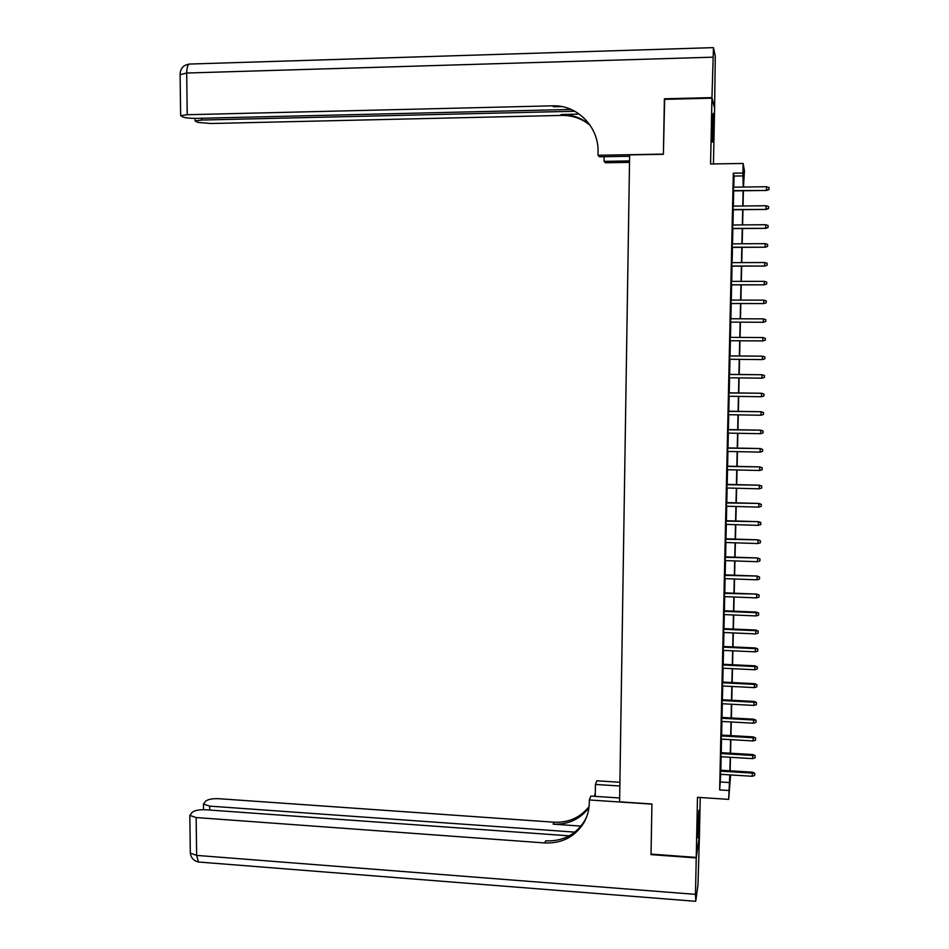 <?xml version="1.0" encoding="UTF-8"?>
<svg xmlns="http://www.w3.org/2000/svg" width="949" height="949" viewBox="0 0 949 949"><rect width="100%" height="100%" fill="white"/><g stroke="black" fill="none" stroke-linecap="round" stroke-linejoin="round"><path stroke-width="1.42" d="M698.998 819.675L698.915 810.28L697.657 828.453L697.752 837.813L698.998 819.675M713.363 129.716L713.162 113.453L712.225 125.909L712.426 142.136L713.363 129.716M730.635 774.93L728.654 799.366L729.805 774.882M713.446 163.94L714.609 108.293L711.94 98.186L664.371 99.36L663.398 154.296L629.626 154.889L619.602 801.81L651.927 803.981L651.038 854.1L696.234 857.41L699.437 835.666L700.232 797.504M733.791 187.167L734.04 176.051L733.316 173.192L742.901 173.05L743.126 163.453L744.443 170.737L743.482 187.036M720.588 770.208L720.493 774.301M720.979 752.664L720.884 756.721M721.37 735.072L721.276 739.093M721.762 717.432L721.667 721.43M722.153 699.757L722.059 703.731M722.545 682.046L722.45 685.985M722.936 664.288L722.853 668.191M723.328 646.483L723.245 650.373M723.731 628.641L723.636 632.497M724.123 610.753L724.04 614.584M724.514 592.828L724.431 596.624M724.917 574.869L724.834 578.629M725.321 556.849L725.238 560.586M725.712 538.807L725.641 542.508M726.115 520.704L726.032 524.382M726.519 502.567L726.436 506.208M726.922 484.381L726.839 488M727.325 466.161L727.254 469.743M727.729 447.892L727.658 451.439M728.144 429.577L728.061 433.1M728.547 411.225L728.464 414.713M728.951 392.827L728.879 396.279M729.366 374.381L729.283 377.809M729.769 355.887L729.698 359.28M730.184 337.358L730.113 340.715M730.6 318.757L730.528 322.126M731.015 300.098L730.932 303.514M731.43 281.39L731.347 284.854M731.845 262.636L731.762 266.159M732.26 243.834L732.177 247.404M732.675 224.996L732.592 228.614M733.091 206.111L733.019 209.776M733.316 173.192L719.65 789.924L720.754 774.313M720.849 770.232L721.145 756.733M721.24 752.676L721.537 739.117M721.631 735.084L721.928 721.454M722.023 717.444L722.319 703.743M722.414 699.769L722.723 685.997M722.806 682.058L723.114 668.215M723.197 664.3L723.506 650.385M723.589 646.494L723.909 632.509M723.992 628.653L724.301 614.596M724.384 610.765L724.704 596.636M724.787 592.84L725.095 578.641M725.178 574.869L725.499 560.598M725.582 556.861L725.902 542.508M725.985 538.807L726.305 524.382M726.388 520.716L726.709 506.22M726.792 502.579L727.112 488M727.195 484.393L727.515 469.743M727.598 466.161L727.919 451.451M728.002 447.892L728.334 433.1M728.405 429.589L728.737 414.713M728.82 411.225L729.152 396.279M729.223 392.827L729.556 377.809M729.639 374.381L729.971 359.291M730.042 355.899L730.386 340.727M730.457 337.358L730.789 322.126M730.872 318.757L731.204 303.514M731.288 300.098L731.62 284.854M731.703 281.39L732.035 266.159M732.118 262.636L732.45 247.404M732.533 243.834L732.865 228.614M732.948 224.996L733.292 209.776M733.363 206.111L733.707 190.891M733.518 187.178L733.435 190.891M728.654 799.366L697.479 797.326L696.234 857.41M719.65 789.924L728.856 790.517M711.94 98.186L710.576 163.987L743.126 163.453M730.078 774.894L729.983 778.939L730.374 774.918M743.399 190.761L743.055 206.004M742.972 209.67L742.616 224.913M742.533 228.531L742.189 243.774M742.106 247.357L741.762 262.6M741.679 266.123L741.335 281.378M741.252 284.854L740.908 300.109M740.825 303.538L740.481 318.793M740.398 322.174L740.054 337.417M739.971 340.786L739.627 355.97M739.556 359.374L739.212 374.487M739.129 377.916L738.785 392.957M738.702 396.409L738.369 411.38M738.286 414.867L737.942 429.755M737.871 433.278L737.527 448.094M737.444 451.641L737.112 466.386M737.029 469.969L736.697 484.631M736.614 488.249L736.282 502.828M736.199 506.481L735.866 520.989M735.783 524.667L735.451 539.115M735.368 542.816L735.036 557.193M734.953 560.93L734.633 575.224M734.538 578.985L734.218 593.208M734.135 597.004L733.802 611.156M733.719 614.988L733.399 629.068M733.316 632.924L732.996 646.921M732.901 650.812L732.581 664.751M732.498 668.665L732.177 682.533M732.094 686.471L731.774 700.267M731.679 704.241L731.371 717.966M731.276 721.964L730.967 735.617M730.872 739.651L730.564 753.233M730.469 757.29L730.161 770.802M743.197 187.048L742.901 173.05M729.9 770.79L730.208 757.278M730.291 753.209L730.611 739.639M730.694 735.605L731.015 721.952M731.098 717.942L731.418 704.229M731.501 700.255L731.821 686.459M731.904 682.509L732.225 668.654M732.308 664.739L732.628 650.8M732.723 646.91L733.043 632.912M733.126 629.057L733.447 614.976M733.53 611.144L733.862 597.004M733.945 593.196L734.265 578.985M734.36 575.213L734.68 560.918M734.763 557.182L735.095 542.816M735.178 539.103L735.511 524.667M735.594 520.989L735.926 506.469M736.009 502.828L736.341 488.237M736.424 484.619L736.756 469.957M736.839 466.374L737.171 451.641M737.254 448.082L737.587 433.278M737.67 429.755L738.014 414.867M738.085 411.368L738.429 396.409M738.512 392.945L738.856 377.916M738.927 374.487L739.271 359.363M739.354 355.97L739.698 340.786M739.781 337.417L740.125 322.174M740.196 318.793L740.552 303.538M740.623 300.109L740.979 284.854M741.05 281.378L741.406 266.123M741.477 262.6L741.833 247.357M741.904 243.786L742.26 228.543M742.343 224.913L742.687 209.682M742.77 206.004L743.114 190.773M734.04 176.051L743.458 175.909M720.588 781.988L729.627 782.569M733.304 190.891L766.484 190.464L733.304 190.583M768.987 189.432L769.034 187.534L768.987 189.432L766.472 190.156L766.555 186.739L733.387 187.178M766.484 190.464L768.987 189.61M769.034 187.534L766.555 186.739M664.644 99.36L663.398 154.106L598.012 155.268L598.048 152.054C598.926 126.786 577.051 104.663 552.508 105.825L187.214 114.722L180.642 115.648L183.276 117.154C186.277 118.02 190.879 118.423 197.06 118.364L571.144 109.443M629.602 156.265L599.531 156.787L598.012 155.268M629.507 162.374L605.486 162.765L604.074 161.354L604.133 156.704M552.508 105.825L553.457 106.798L561.867 106.596M711.952 97.605L714.621 107.747L715.273 56.181L713.47 47.628L711.952 97.605L664.383 98.791M629.531 160.915L604.074 161.354M574.809 111.247L201.615 120.049L195.114 120.938L197.606 122.362L210.975 123.512L561.891 115.41C572.591 115.292 582.045 118.637 590.266 125.458M589.946 124.971C581.607 117.89 571.974 114.402 561.013 114.521L579.317 114.094M696.234 857.932L651.038 854.622L651.927 804.147L589.317 799.971L589.282 802.913C589.151 809.936 587.407 816.46 584.062 822.463C575.189 836.745 562.081 843.578 544.738 842.949L196.146 817.54L196.633 855.393L695.475 894.361L696.234 857.932L699.366 836.164M619.851 786.009L595.426 784.432L595.26 796.377M595.426 784.432L596.862 780.79L619.899 782.273M589.317 799.971L590.847 796.081L619.661 797.99M574.845 832.119L209.705 806.128L203.466 804.064L205.791 801.003C208.507 799.248 212.766 798.477 218.543 798.69L554.014 822.202C568.57 822.83 580.254 817.635 589.068 806.614M588.949 807.658C580.124 819.272 568.19 824.776 553.148 824.147L580.978 826.105M695.475 894.361L695.807 900.826L697.978 884.859L699.425 836.176M569.234 835.844L205.411 809.746C199.504 809.521 195.126 810.327 192.279 812.166L189.836 815.416L196.146 817.54M586.921 816.187L584.845 820.446C576.007 834.669 562.947 841.478 545.675 840.861L544.738 842.949M595.308 792.901L594.454 796.318M732.889 209.776L766.033 209.432L732.889 209.515M768.512 208.436L768.56 206.538L768.512 208.436L766.009 209.171L766.092 205.743L732.96 206.111M766.033 209.432L768.524 208.59M768.56 206.538L766.092 205.743M732.462 228.614L765.57 228.353L732.474 228.389M768.049 227.404L768.097 225.506L768.049 227.404L765.546 228.128L765.629 224.723L732.545 224.996M765.57 228.353L768.061 227.523M768.097 225.506L765.629 224.723M732.047 247.404L765.108 247.226L732.059 247.226M767.587 246.313L767.634 244.427L767.587 246.313L765.096 247.037L765.179 243.644L732.13 243.846M765.108 247.226L767.599 246.42M767.634 244.427L765.179 243.644M731.632 266.159L764.657 266.052L731.632 266.017M767.136 265.186L767.172 263.3L767.136 265.186L764.633 265.91L764.716 262.517L731.715 262.636M764.657 266.052L767.136 265.257M767.172 263.3L764.716 262.517M731.216 284.854L764.194 284.83L731.216 284.759M766.673 284L766.721 282.126L766.673 284L764.182 284.736L764.253 281.355L731.299 281.39M764.194 284.83L766.673 284.059M766.721 282.126L764.253 281.355M730.801 303.514L763.743 303.573L730.813 303.455M763.743 303.573L766.223 302.814L766.27 300.94L766.211 302.778L763.72 303.514L763.803 300.133L730.884 300.098M766.258 300.904L763.803 300.133M765.76 321.521L765.796 319.635L765.76 321.521L763.293 322.269L730.398 322.114L763.293 322.269L763.352 318.876L730.469 318.757M765.796 319.635L763.352 318.876M763.269 322.245L765.748 321.509M762.913 337.559L730.054 337.358L762.913 337.559L765.357 338.318L765.309 340.181L765.357 338.318L762.889 337.571L762.806 340.928L729.983 340.715M762.806 340.928L765.297 340.193M764.882 356.978L764.835 358.841L764.894 356.943L762.438 356.219L762.355 359.576L729.567 359.28M729.639 355.946L762.462 356.172L729.651 355.887M764.894 356.943L762.462 356.172M762.355 359.576L764.835 358.841M764.431 375.579L764.384 377.429L764.443 375.519L761.988 374.831L761.905 378.165L729.164 377.797M729.235 374.475L762.011 374.736L729.235 374.381M764.443 375.519L762.011 374.736M761.905 378.165L764.384 377.429M763.981 394.132L763.933 395.982L763.992 394.06L761.537 393.384L761.454 396.718L728.749 396.279M728.82 392.957L761.561 393.254L728.832 392.827M763.992 394.06L761.561 393.254M761.454 396.718L763.933 395.982M763.53 412.637L763.482 414.488L763.542 412.542L761.086 411.902L761.003 415.235L728.346 414.713M728.417 411.392L761.11 411.724L728.417 411.225M763.542 412.542L761.11 411.724M761.003 415.235L763.482 414.488M763.079 431.107L763.032 432.958L763.091 430.988L760.635 430.372L760.552 433.693L727.93 433.1M728.002 429.79L760.671 430.158L728.013 429.577M763.091 430.988L760.671 430.158M760.552 433.693L763.032 432.958M762.628 449.529L762.581 451.368L762.64 449.387L760.196 448.806L760.113 452.115L727.527 451.439M727.598 448.142L760.22 448.545L727.61 447.892M762.64 449.387L760.22 448.545M760.113 452.115L762.581 451.368M762.177 467.904L762.13 469.743L762.189 467.75L759.746 467.181L759.663 470.49L727.124 469.731M727.195 466.445L759.769 466.896L727.195 466.161M762.189 467.75L759.769 466.896M759.663 470.49L762.13 469.743M761.727 486.244L761.679 488.071L761.739 486.054L759.295 485.52L759.224 488.818L726.72 487.988M726.792 484.714L759.33 485.188L726.792 484.381M761.739 486.054L759.33 485.188M759.224 488.818L761.679 488.071M761.276 504.536L761.228 506.363L761.288 504.334L758.856 503.824L758.773 507.11L726.317 506.208M726.388 502.934L758.892 503.445L726.388 502.567M761.288 504.334L758.892 503.445M758.773 507.11L761.228 506.363M760.837 522.78L760.79 524.607L760.849 522.555L758.417 522.069L758.334 525.355L725.914 524.37M725.985 521.108L758.441 521.665L725.997 520.704M760.849 522.555L758.441 521.665M758.334 525.355L760.79 524.607M760.386 540.989L760.339 542.804L760.398 540.74L757.966 540.278L757.895 543.552L725.511 542.496M725.582 539.246L758.002 539.839L725.594 538.795M760.398 540.74L758.002 539.839M757.895 543.552L760.339 542.804M759.947 559.151L759.9 560.954L759.959 558.878L757.527 558.439L757.444 561.713L725.107 560.586M725.178 557.336L757.563 557.965L725.19 556.849M759.959 558.878L757.563 557.965M757.444 561.713L759.9 560.954M759.497 577.265L759.461 579.068L759.52 576.968L757.088 576.565L757.005 579.827L724.704 578.629M724.775 575.379L757.124 576.043L724.787 574.857M759.52 576.968L757.124 576.043M757.005 579.827L759.461 579.068M759.058 595.331L759.01 597.146L759.07 595.023L756.65 594.643L756.567 597.894L724.312 596.624M724.384 593.386L756.685 594.086L724.395 592.828M759.07 595.023L756.685 594.086M756.567 597.894L759.01 597.146M758.619 613.374L758.571 615.166L758.631 613.03L756.211 612.686L756.128 615.925L723.909 614.572M723.98 611.346L756.211 612.686L756.246 612.081L723.992 610.753M758.631 613.03L756.246 612.081M756.128 615.925L758.571 615.166M758.18 631.358L758.132 633.149L758.192 631.002L755.772 630.67L755.701 633.908L723.518 632.485M723.589 629.27L755.772 630.67L755.807 630.041L723.601 628.641M758.192 631.002L755.807 630.041M755.701 633.908L758.132 633.149M757.741 649.306L757.693 651.097L757.753 648.926L755.333 648.63L755.262 651.856L723.114 650.362M723.185 647.147L755.333 648.63L755.38 647.953L723.197 646.483M757.753 648.926L755.38 647.953M755.262 651.856L757.693 651.097M757.302 667.206L757.255 668.998L757.326 666.815L754.906 666.53L754.823 669.757L722.723 668.191M722.794 664.988L754.906 666.53L754.941 665.83L722.806 664.276M757.326 666.815L754.941 665.83M754.823 669.757L757.255 668.998M756.863 685.071L756.816 686.851L756.887 684.656L754.467 684.395L754.396 687.61L722.331 685.973M722.403 682.782L754.467 684.395L754.514 683.66L722.414 682.034M756.887 684.656L754.514 683.66M754.396 687.61L756.816 686.851M756.424 702.889L756.389 704.668L756.448 702.45L754.04 702.224L753.957 705.427L721.928 703.719M721.999 700.528L754.04 702.224L754.075 701.441L722.023 699.745M756.448 702.45L754.075 701.441M753.957 705.427L756.389 704.668M755.997 720.671L755.95 722.438L756.009 720.208L753.601 720.006L753.53 723.209L721.537 721.43M721.608 718.239L753.601 720.006L753.648 719.188L721.631 717.42M756.009 720.208L753.648 719.188M753.53 723.209L755.95 722.438M755.558 738.405L755.511 740.173L755.582 737.931L753.174 737.753L753.091 740.932L721.145 739.093M721.216 735.914L753.174 737.753L753.209 736.887L721.24 735.06M755.582 737.931L753.209 736.887M753.091 740.932L755.511 740.173M755.131 756.104L755.084 757.86L755.143 755.606L752.747 755.451L752.664 758.631L720.754 756.709M720.825 753.542L752.747 755.451L752.782 754.55L720.849 752.652M755.143 755.606L752.782 754.55M752.664 758.631L755.084 757.86M754.692 773.755L754.657 775.511L754.716 773.233L752.308 773.103L752.237 776.282L720.374 774.289M720.445 771.134L752.308 773.103L752.355 772.178L720.457 770.208M754.716 773.233L752.355 772.178M752.237 776.282L754.657 775.511M712.794 57.177L186.692 73.026C186.846 66.572 188.139 63.571 190.559 64.022L713.304 47.628M561.013 114.521L561.891 115.41M180.096 74.686L186.692 73.026L187.214 114.722M201.591 118.257L201.615 120.049M553.148 824.147L554.014 822.202M209.705 806.128L209.753 810.055M199.907 862.131L198.448 862.012L196.633 855.393L190.322 853.115L190.31 852.036M195.079 118.376L195.114 120.938M189.029 64.164C183.394 65.042 180.417 68.375 180.096 74.141L180.642 115.648M584.845 820.446L584.062 822.463M203.466 804.064L203.525 809.675M189.836 815.416L190.322 853.115C191.046 857.92 193.75 860.885 198.448 862.012L695.546 901.301"/></g></svg>
